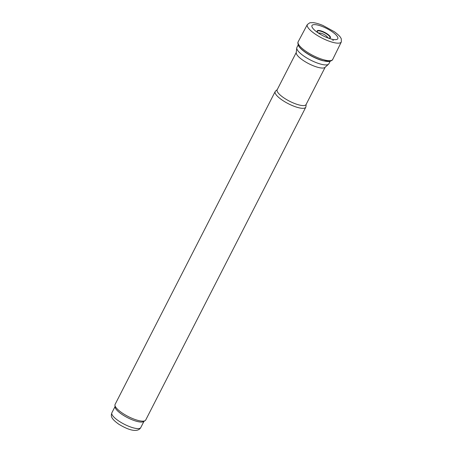 <?xml version="1.0" encoding="UTF-8"?>
<svg xmlns="http://www.w3.org/2000/svg" width="453" height="453" viewBox="0 0 453 453"><rect width="100%" height="100%" fill="white"/><g stroke="black" fill="none" stroke-linecap="round" stroke-linejoin="round"><path stroke-width="0.68" d="M327.394 37.718A4.773 1.342 27.1 0 0 325.684 35.436A4.773 1.342 27.1 0 0 321.069 33.216A4.773 1.342 27.1 0 0 318.906 33.375M298.165 44.972L296.908 47.423A17.944 5.034 27.1 0 0 296.755 47.944A17.944 5.034 27.1 0 0 310.594 60.085A17.944 5.034 27.1 0 0 328.527 64.207A17.944 5.034 27.1 0 0 328.867 63.777L330.118 61.319M296.755 47.944L296.239 52.712A16.229 4.553 27.1 0 0 308.748 63.686A16.229 4.553 27.1 0 0 324.965 67.418L328.527 64.207M296.268 52.457L277.174 89.762A16.229 4.553 27.1 0 0 289.546 101.212A16.229 4.553 27.1 0 0 306.069 104.547L325.158 67.242M277.287 89.547L275.498 91.155A17.186 4.824 27.1 0 0 275.181 91.568A17.186 4.824 27.1 0 0 288.278 103.686A17.186 4.824 27.1 0 0 305.775 107.225A17.186 4.824 27.1 0 0 305.917 106.721L306.183 104.332M275.181 91.568L115.096 404.399A17.186 4.824 27.1 0 0 114.943 405.237A17.186 4.824 27.1 0 0 128.193 416.522A17.186 4.824 27.1 0 0 145.096 420.667A17.186 4.824 27.1 0 0 145.69 420.056L305.775 107.225M114.943 405.237L115.079 407.037A16.229 4.553 27.1 0 0 127.593 417.694A16.229 4.553 27.1 0 0 143.556 421.613L145.096 420.667M332.428 39.388A14.972 4.202 -152.9 0 1 331.556 39.173L333.714 39.643A14.972 4.202 -152.9 0 1 332.428 39.388M323.221 60.708A18.794 5.272 -152.9 0 1 323.165 60.691A18.794 5.272 -152.9 0 1 298.329 45.34A18.794 5.272 -152.9 0 1 298.3 45.283C300.424 50.391 313.64 58.38 322.978 60.747L329.79 61.393A18.794 5.272 -152.9 0 1 329.722 61.404A18.794 5.272 -152.9 0 1 323.221 60.708M328.98 38.137A7.429 2.084 -152.9 0 0 330.305 37.814A7.429 2.084 -152.9 0 0 323.232 31.71A7.429 2.084 -152.9 0 0 317.632 32.333L317.219 31.585A7.152 2.005 -152.9 0 1 324.138 32.554A7.152 2.005 -152.9 0 1 330.016 37.831A7.152 2.005 -152.9 0 1 329.824 38.041L328.98 38.137L325.237 36.829A14.496 4.071 -152.9 0 1 320.888 34.604A14.496 4.071 -152.9 0 1 313.38 24.7A14.496 4.071 -152.9 0 1 332.955 32.316A14.496 4.071 -152.9 0 1 333.55 39.524A14.496 4.071 -152.9 0 1 331.296 39.043A14.496 4.071 -152.9 0 1 325.237 36.829M115.045 406.596L111.88 412.774A16.229 4.553 27.1 0 0 124.252 424.223A16.229 4.553 27.1 0 0 140.775 427.558L143.941 421.381M332.791 40.351L333.3 40.487A17.656 4.955 -152.9 0 1 332.791 40.351M332.762 42.333A19.094 5.357 -152.9 0 1 314.609 33.669A19.094 5.357 -152.9 0 1 307.338 24.536L309.869 22.752L313.193 22.65C315.939 22.967 319.178 23.901 322.904 25.447L334.399 31.755C340.577 36.472 340.435 37.339 341.29 38.822L341.33 41.931A19.094 5.357 -152.9 0 1 333.974 42.633A19.094 5.357 -152.9 0 1 332.762 42.333M341.33 41.931L332.706 59.434A19.394 5.442 -152.9 0 1 324.003 59.853A19.394 5.442 -152.9 0 1 305.549 51.047A19.394 5.442 -152.9 0 1 298.182 41.767L307.338 24.536M322.932 60.73A18.199 5.108 -152.9 0 1 322.763 60.685A18.199 5.108 -152.9 0 1 299.671 47.305M111.88 412.774C111.115 415.48 109.807 417.819 118.833 424.251C125.017 427.972 130.017 430.005 133.833 430.35C137.27 430.656 139.586 429.721 140.775 427.558M298.182 41.767C297.729 42.118 297.78 43.312 298.329 45.34M332.706 59.434C332.706 59.994 331.709 60.651 329.722 61.404M317.632 32.333L320.888 34.604"/></g></svg>
